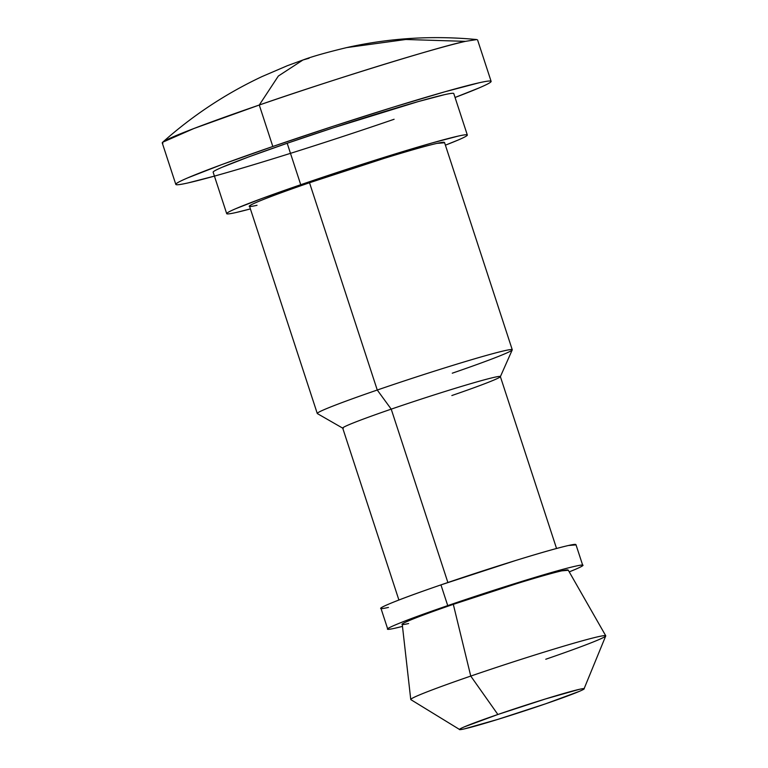 <?xml version="1.0" encoding="UTF-8"?>
<svg xmlns="http://www.w3.org/2000/svg" width="768" height="768" viewBox="0 0 768 768"><rect width="100%" height="100%" fill="white"/><g stroke="black" fill="none" stroke-linecap="round" stroke-linejoin="round"><path stroke-width="1.15" d="M465.446 41.357L405.83 39.485L346.723 47.587L405.83 39.485L465.446 41.357L476.794 39.562C432.826 35.347 389.472 38.026 346.723 47.587C326.688 52.416 312.096 56.544 302.957 59.99L278.342 76.042L259.277 105.024C328.57 80.861 441.955 45.85 465.446 41.357A165.859 6.365 161.9 0 0 259.277 105.024A165.859 6.365 161.9 0 0 162.902 143.261M394.099 119.27A165.859 6.365 -18.1 0 1 176.448 184.723A165.859 6.365 -18.1 0 1 272.822 146.486L259.277 105.024L272.822 146.486L221.75 164.602L187.68 177.898C179.712 181.315 175.757 183.466 175.795 184.339C175.843 185.213 179.885 184.752 187.93 182.947L214.426 176.112M453.283 93.312A126.576 4.858 161.9 0 0 287.184 143.261L300.739 184.714A126.576 4.858 -18.1 0 1 466.838 134.765A126.576 4.858 -18.1 0 1 445.392 145.171L458.275 139.978C464.342 137.366 467.366 135.725 467.338 135.062C467.299 134.39 464.218 134.746 458.083 136.128L431.914 143.011L392.822 154.656L346.762 169.306L300.739 184.714L261.754 198.547L235.757 208.694C229.68 211.306 226.656 212.938 226.694 213.61C226.723 214.272 229.805 213.917 235.949 212.544L250.406 208.906A126.576 4.858 -18.1 0 1 227.184 213.898A126.576 4.858 -18.1 0 1 300.739 184.714L287.184 143.261A126.576 4.858 161.9 0 0 214.56 170.89M317.664 413.674A102.566 3.936 -18.1 0 1 377.261 390.029L309.514 182.746A102.566 3.936 161.9 0 0 250.157 205.469M343.267 428.285A82.925 3.187 -18.1 0 1 391.219 409.142L377.261 390.029A102.566 3.936 161.9 0 0 317.597 412.973M447.878 582.499L391.219 409.142A82.925 3.187 161.9 0 0 342.979 427.699M575.549 544.397A102.566 3.936 161.9 0 0 440.947 584.88L447.725 605.606A102.566 3.936 -18.1 0 1 582.326 565.133A102.566 3.936 -18.1 0 1 569.232 571.882L575.376 569.347C585.629 564.941 585.581 563.904 575.222 566.227C564.874 568.55 547.248 573.562 522.346 581.242L447.725 605.606C422.87 614.15 405.322 620.63 395.069 625.037C384.816 629.434 384.864 630.48 395.222 628.157L402.48 626.39A102.566 3.936 -18.1 0 1 388.118 629.251A102.566 3.936 -18.1 0 1 447.725 605.606L440.947 584.88A102.566 3.936 161.9 0 0 381.59 607.594M411.101 699.715A102.566 3.936 -18.1 0 1 470.755 676.08L453.312 604.349A87.293 3.35 161.9 0 0 402.634 623.798M605.558 635.645A102.566 3.936 161.9 0 0 470.755 676.08L497.875 714.49A65.462 2.515 -18.1 0 1 583.91 688.685A65.462 2.515 -18.1 0 1 545.741 703.757L579.35 691.354C585.898 688.541 585.859 687.878 579.254 689.357L545.501 698.947L497.875 714.49L464.266 726.893C457.718 729.706 457.757 730.368 464.362 728.89L498.115 719.299L545.741 703.757A65.462 2.515 -18.1 0 1 460.003 729.6A65.462 2.515 -18.1 0 1 497.875 714.49L470.755 676.08A102.566 3.936 161.9 0 0 411.11 699.014M567.811 569.894A87.293 3.35 161.9 0 0 453.312 604.349L470.755 676.08A102.566 3.936 -18.1 0 1 605.299 635.597A102.566 3.936 -18.1 0 1 545.76 659.251M408.624 623.539C399.811 625.517 399.773 624.634 408.49 620.89C417.216 617.136 432.154 611.626 453.312 604.349L516.816 583.622C538.003 577.075 553.008 572.813 561.821 570.835L568.32 570.278M388.445 607.421C378.086 609.744 378.038 608.707 388.291 604.301C398.544 599.904 416.093 593.424 440.947 584.88L515.578 560.515C540.47 552.826 558.096 547.824 568.454 545.501L576.038 544.886M500.045 376.426A82.925 3.187 161.9 0 0 391.219 409.142L446.179 577.296M512.074 349.603A102.566 3.936 161.9 0 0 377.261 390.029L391.219 409.142A82.925 3.187 -18.1 0 1 500.218 376.464A82.925 3.187 -18.1 0 1 451.853 395.539M444.115 142.272A102.566 3.936 161.9 0 0 309.514 182.746L377.261 390.029A102.566 3.936 -18.1 0 1 511.862 349.555A102.566 3.936 -18.1 0 1 452.266 373.2M257.011 205.296C246.653 207.619 246.605 206.582 256.858 202.176C267.11 197.77 284.659 191.299 309.514 182.746L384.134 158.39C409.037 150.701 426.662 145.699 437.011 143.376L444.605 142.752M455.05 97.469L479.251 87.859C487.21 84.432 491.165 82.291 491.126 81.418C491.078 80.544 487.037 81.005 479.002 82.81L444.72 91.824L393.494 107.098L333.139 126.288L272.822 146.486A165.859 6.365 -18.1 0 1 490.474 81.034A165.859 6.365 -18.1 0 1 455.05 97.469M213.139 172.147C213.11 171.485 216.125 169.843 222.202 167.242L248.208 157.094L287.184 143.261L333.216 127.843L418.368 101.549L444.528 94.666C450.662 93.293 453.754 92.938 453.782 93.6M302.957 59.99L287.347 65.712L262.186 76.502C225.869 93.552 192.701 115.469 162.691 142.224L193.853 128.534L259.277 105.024L278.342 76.042L302.957 59.99L309.072 58.253M162.259 142.954L175.814 184.406M213.149 172.205L226.704 213.658M249.514 206.198L317.27 413.482M342.797 428.198L317.366 413.597M342.71 428.112L398.899 600.01M380.957 608.333L387.725 629.059M402.24 624.288L410.755 699.494M459.638 729.533L410.851 699.638M584.026 688.877L605.741 635.933M568.186 570.048L605.741 635.77M575.942 544.598L582.72 565.325M500.362 376.579L556.55 548.477M500.352 376.704L512.237 349.901M444.509 142.464L512.256 349.747M453.773 93.552L467.328 135.014M477.562 39.898L491.117 81.35"/></g></svg>
